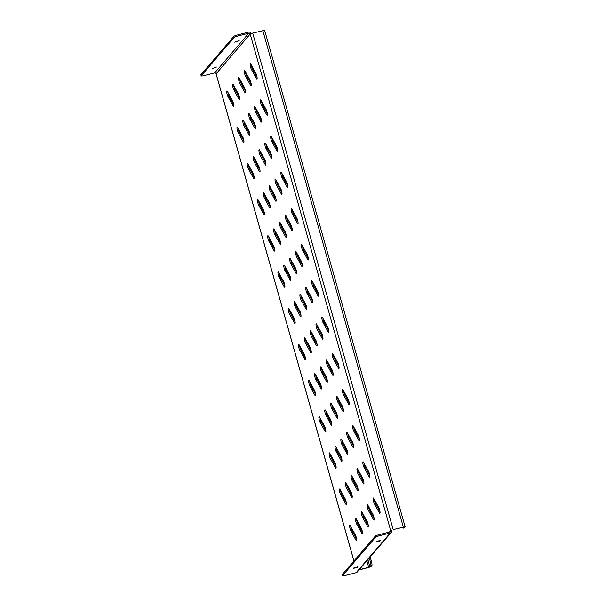 <?xml version="1.0" encoding="UTF-8"?>
<svg xmlns="http://www.w3.org/2000/svg" width="606" height="606" viewBox="0 0 606 606"><rect width="100%" height="100%" fill="white"/><g stroke="black" fill="none" stroke-linecap="round" stroke-linejoin="round"><path stroke-width="0.91" d="M233.083 87.825A3.227 0.629 -104.3 0 0 233.84 89.832L238.847 98.975A3.227 0.629 -104.3 0 0 239.378 99.513A3.227 0.629 -104.3 0 0 239.423 97.233A3.227 0.629 -104.3 0 0 238.325 93.801L233.318 84.666A3.227 0.629 -104.3 0 0 232.787 84.12A3.227 0.629 -104.3 0 0 233.083 87.825M233.711 85.393A3.227 0.629 -104.3 0 0 234.166 87.552A3.227 0.629 -104.3 0 0 234.923 89.559L239.537 97.967M227.22 94.642A3.227 0.629 -104.3 0 0 227.985 96.649L232.992 105.792A3.227 0.629 -104.3 0 0 233.522 106.33A3.227 0.629 -104.3 0 0 233.56 104.05A3.227 0.629 -104.3 0 0 232.469 100.619L227.455 91.483A3.227 0.629 -104.3 0 0 226.924 90.938A3.227 0.629 -104.3 0 0 227.22 94.642M227.856 92.21A3.227 0.629 -104.3 0 0 228.303 94.369A3.227 0.629 -104.3 0 0 229.068 96.377L233.674 104.785M238.938 81.007A3.227 0.629 -104.3 0 0 239.696 83.014L244.71 92.157A3.227 0.629 -104.3 0 0 245.241 92.695A3.227 0.629 -104.3 0 0 245.278 90.415A3.227 0.629 -104.3 0 0 244.18 86.984L239.173 77.848A3.227 0.629 -104.3 0 0 238.643 77.303A3.227 0.629 -104.3 0 0 238.938 81.007M239.567 78.575A3.227 0.629 -104.3 0 0 240.021 80.734A3.227 0.629 -104.3 0 0 240.779 82.742L245.392 91.15M244.794 74.19A3.227 0.629 -104.3 0 0 245.559 76.197L250.566 85.34A3.227 0.629 -104.3 0 0 251.096 85.878A3.227 0.629 -104.3 0 0 251.134 83.598A3.227 0.629 -104.3 0 0 250.036 80.166L245.029 71.031A3.227 0.629 -104.3 0 0 244.498 70.485A3.227 0.629 -104.3 0 0 244.794 74.19M245.43 71.758A3.227 0.629 -104.3 0 0 245.877 73.917A3.227 0.629 -104.3 0 0 246.634 75.924L251.248 84.332M250.649 67.372A3.227 0.629 -104.3 0 0 251.414 69.379L256.421 78.522A3.227 0.629 -104.3 0 0 256.952 79.06A3.227 0.629 -104.3 0 0 256.989 76.78A3.227 0.629 -104.3 0 0 255.891 73.349L250.884 64.213A3.227 0.629 -104.3 0 0 250.354 63.668A3.227 0.629 -104.3 0 0 250.649 67.372M251.285 64.94A3.227 0.629 -104.3 0 0 251.732 67.099A3.227 0.629 -104.3 0 0 252.497 69.107L257.103 77.515M237.461 130.835A3.227 0.629 -104.3 0 0 238.226 132.843L243.233 141.978A3.227 0.629 -104.3 0 0 243.763 142.524A3.227 0.629 -104.3 0 0 243.801 140.244A3.227 0.629 -104.3 0 0 242.711 136.812L237.696 127.669A3.227 0.629 -104.3 0 0 237.166 127.131A3.227 0.629 -104.3 0 0 237.461 130.835M238.097 128.396A3.227 0.629 -104.3 0 0 238.544 130.563A3.227 0.629 -104.3 0 0 239.309 132.562L243.915 140.978M243.324 124.018A3.227 0.629 -104.3 0 0 244.082 126.025L249.089 135.161A3.227 0.629 -104.3 0 0 249.619 135.706A3.227 0.629 -104.3 0 0 249.657 133.426A3.227 0.629 -104.3 0 0 248.566 129.995L243.559 120.852A3.227 0.629 -104.3 0 0 243.021 120.314A3.227 0.629 -104.3 0 0 243.324 124.018M243.953 121.579A3.227 0.629 -104.3 0 0 244.4 123.745A3.227 0.629 -104.3 0 0 245.165 125.745L249.778 134.161M249.18 117.2A3.227 0.629 -104.3 0 0 249.937 119.208L254.944 128.343A3.227 0.629 -104.3 0 0 255.482 128.889A3.227 0.629 -104.3 0 0 255.52 126.609A3.227 0.629 -104.3 0 0 254.422 123.177L249.414 114.034A3.227 0.629 -104.3 0 0 248.884 113.496A3.227 0.629 -104.3 0 0 249.18 117.2M249.808 114.761A3.227 0.629 -104.3 0 0 250.263 116.928A3.227 0.629 -104.3 0 0 251.02 118.927L255.634 127.343M255.035 110.383A3.227 0.629 -104.3 0 0 255.8 112.39L260.807 121.526A3.227 0.629 -104.3 0 0 261.337 122.071A3.227 0.629 -104.3 0 0 261.375 119.791A3.227 0.629 -104.3 0 0 260.277 116.36L255.27 107.217A3.227 0.629 -104.3 0 0 254.74 106.679A3.227 0.629 -104.3 0 0 255.035 110.383M255.671 107.944A3.227 0.629 -104.3 0 0 256.118 110.11A3.227 0.629 -104.3 0 0 256.876 112.11L261.489 120.526M260.891 103.565A3.227 0.629 -104.3 0 0 261.656 105.573L266.663 114.708A3.227 0.629 -104.3 0 0 267.193 115.254A3.227 0.629 -104.3 0 0 267.231 112.974A3.227 0.629 -104.3 0 0 266.132 109.542L261.125 100.399A3.227 0.629 -104.3 0 0 260.595 99.861A3.227 0.629 -104.3 0 0 260.891 103.565M261.527 101.126A3.227 0.629 -104.3 0 0 261.974 103.293A3.227 0.629 -104.3 0 0 262.739 105.292L267.344 113.708M247.702 167.029A3.227 0.629 -104.3 0 0 248.468 169.029L253.475 178.172A3.227 0.629 -104.3 0 0 254.005 178.709A3.227 0.629 -104.3 0 0 254.043 176.437A3.227 0.629 -104.3 0 0 252.944 172.998L247.937 163.862A3.227 0.629 -104.3 0 0 247.407 163.317A3.227 0.629 -104.3 0 0 247.702 167.029M248.339 164.59A3.227 0.629 -104.3 0 0 248.786 166.748A3.227 0.629 -104.3 0 0 249.551 168.756L254.156 177.164M253.566 160.211A3.227 0.629 -104.3 0 0 254.323 162.211L259.33 171.354A3.227 0.629 -104.3 0 0 259.86 171.892A3.227 0.629 -104.3 0 0 259.898 169.619A3.227 0.629 -104.3 0 0 258.807 166.18L253.793 157.045A3.227 0.629 -104.3 0 0 253.263 156.499A3.227 0.629 -104.3 0 0 253.566 160.211M254.194 157.772A3.227 0.629 -104.3 0 0 254.641 159.931A3.227 0.629 -104.3 0 0 255.406 161.938L260.012 170.347M259.421 153.394A3.227 0.629 -104.3 0 0 260.179 155.394L265.186 164.537A3.227 0.629 -104.3 0 0 265.723 165.074A3.227 0.629 -104.3 0 0 265.761 162.802A3.227 0.629 -104.3 0 0 264.663 159.363L259.656 150.227A3.227 0.629 -104.3 0 0 259.126 149.682A3.227 0.629 -104.3 0 0 259.421 153.394M260.05 150.955A3.227 0.629 -104.3 0 0 260.504 153.113A3.227 0.629 -104.3 0 0 261.262 155.121L265.875 163.529M265.276 146.576A3.227 0.629 -104.3 0 0 266.034 148.576L271.049 157.719A3.227 0.629 -104.3 0 0 271.579 158.257A3.227 0.629 -104.3 0 0 271.617 155.984A3.227 0.629 -104.3 0 0 270.518 152.545L265.511 143.41A3.227 0.629 -104.3 0 0 264.981 142.864A3.227 0.629 -104.3 0 0 265.276 146.576M265.905 144.137A3.227 0.629 -104.3 0 0 266.36 146.296A3.227 0.629 -104.3 0 0 267.117 148.303L271.73 156.712M271.132 139.751A3.227 0.629 -104.3 0 0 271.897 141.759L276.904 150.902A3.227 0.629 -104.3 0 0 277.434 151.439A3.227 0.629 -104.3 0 0 277.472 149.167A3.227 0.629 -104.3 0 0 276.374 145.728L271.367 136.592A3.227 0.629 -104.3 0 0 270.837 136.047A3.227 0.629 -104.3 0 0 271.132 139.751M271.768 137.32A3.227 0.629 -104.3 0 0 272.215 139.478A3.227 0.629 -104.3 0 0 272.98 141.486L277.586 149.894M257.944 203.215A3.227 0.629 -104.3 0 0 258.709 205.222L263.716 214.357A3.227 0.629 -104.3 0 0 264.246 214.903A3.227 0.629 -104.3 0 0 264.284 212.623A3.227 0.629 -104.3 0 0 263.186 209.191L258.179 200.048A3.227 0.629 -104.3 0 0 257.648 199.51A3.227 0.629 -104.3 0 0 257.944 203.215M258.58 200.775A3.227 0.629 -104.3 0 0 259.027 202.942A3.227 0.629 -104.3 0 0 259.792 204.949L264.398 213.357M263.799 196.397A3.227 0.629 -104.3 0 0 264.564 198.404L269.572 207.54A3.227 0.629 -104.3 0 0 270.102 208.085A3.227 0.629 -104.3 0 0 270.14 205.805A3.227 0.629 -104.3 0 0 269.049 202.374L264.034 193.231A3.227 0.629 -104.3 0 0 263.504 192.693A3.227 0.629 -104.3 0 0 263.799 196.397M264.436 193.958A3.227 0.629 -104.3 0 0 264.883 196.124A3.227 0.629 -104.3 0 0 265.648 198.132L270.253 206.54M269.662 189.58A3.227 0.629 -104.3 0 0 270.42 191.587L275.427 200.722A3.227 0.629 -104.3 0 0 275.957 201.268A3.227 0.629 -104.3 0 0 276.003 198.988A3.227 0.629 -104.3 0 0 274.904 195.556L269.897 186.413A3.227 0.629 -104.3 0 0 269.359 185.875A3.227 0.629 -104.3 0 0 269.662 189.58M270.291 187.14A3.227 0.629 -104.3 0 0 270.738 189.307A3.227 0.629 -104.3 0 0 271.503 191.314L276.116 199.722M275.518 182.762A3.227 0.629 -104.3 0 0 276.275 184.769L281.29 193.905A3.227 0.629 -104.3 0 0 281.82 194.45A3.227 0.629 -104.3 0 0 281.858 192.17A3.227 0.629 -104.3 0 0 280.76 188.739L275.753 179.596A3.227 0.629 -104.3 0 0 275.222 179.058A3.227 0.629 -104.3 0 0 275.518 182.762M276.147 180.323A3.227 0.629 -104.3 0 0 276.601 182.489A3.227 0.629 -104.3 0 0 277.359 184.497L281.972 192.905M281.373 175.945A3.227 0.629 -104.3 0 0 282.138 177.952L287.146 187.087A3.227 0.629 -104.3 0 0 287.676 187.633A3.227 0.629 -104.3 0 0 287.714 185.353A3.227 0.629 -104.3 0 0 286.615 181.921L281.608 172.778A3.227 0.629 -104.3 0 0 281.078 172.24A3.227 0.629 -104.3 0 0 281.373 175.945M282.01 173.505A3.227 0.629 -104.3 0 0 282.457 175.672A3.227 0.629 -104.3 0 0 283.214 177.672L287.827 186.087M268.185 239.408A3.227 0.629 -104.3 0 0 268.95 241.408L273.957 250.551A3.227 0.629 -104.3 0 0 274.488 251.089A3.227 0.629 -104.3 0 0 274.526 248.816A3.227 0.629 -104.3 0 0 273.427 245.377L268.42 236.242A3.227 0.629 -104.3 0 0 267.89 235.704A3.227 0.629 -104.3 0 0 268.185 239.408M268.822 236.969A3.227 0.629 -104.3 0 0 269.269 239.128A3.227 0.629 -104.3 0 0 270.026 241.135L274.639 249.551M274.041 232.59A3.227 0.629 -104.3 0 0 274.806 234.59L279.813 243.733A3.227 0.629 -104.3 0 0 280.343 244.271A3.227 0.629 -104.3 0 0 280.381 241.999A3.227 0.629 -104.3 0 0 279.283 238.559L274.276 229.424A3.227 0.629 -104.3 0 0 273.745 228.879A3.227 0.629 -104.3 0 0 274.041 232.59M274.677 230.151A3.227 0.629 -104.3 0 0 275.124 232.31A3.227 0.629 -104.3 0 0 275.889 234.317L280.495 242.733M279.904 225.773A3.227 0.629 -104.3 0 0 280.661 227.773L285.668 236.916A3.227 0.629 -104.3 0 0 286.199 237.454A3.227 0.629 -104.3 0 0 286.237 235.181A3.227 0.629 -104.3 0 0 285.146 231.742L280.131 222.607A3.227 0.629 -104.3 0 0 279.601 222.061A3.227 0.629 -104.3 0 0 279.904 225.773M280.533 223.334A3.227 0.629 -104.3 0 0 280.979 225.493A3.227 0.629 -104.3 0 0 281.745 227.5L286.35 235.916M285.759 218.955A3.227 0.629 -104.3 0 0 286.517 220.955L291.524 230.098A3.227 0.629 -104.3 0 0 292.062 230.636A3.227 0.629 -104.3 0 0 292.1 228.364A3.227 0.629 -104.3 0 0 291.001 224.924L285.994 215.789A3.227 0.629 -104.3 0 0 285.464 215.244A3.227 0.629 -104.3 0 0 285.759 218.955M286.388 216.516A3.227 0.629 -104.3 0 0 286.843 218.675A3.227 0.629 -104.3 0 0 287.6 220.682L292.213 229.091M291.615 212.138A3.227 0.629 -104.3 0 0 292.372 214.138L297.387 223.281A3.227 0.629 -104.3 0 0 297.917 223.819A3.227 0.629 -104.3 0 0 297.955 221.546A3.227 0.629 -104.3 0 0 296.857 218.107L291.85 208.972A3.227 0.629 -104.3 0 0 291.319 208.426A3.227 0.629 -104.3 0 0 291.615 212.138M292.251 209.699A3.227 0.629 -104.3 0 0 292.698 211.858A3.227 0.629 -104.3 0 0 293.455 213.865L298.069 222.273M278.427 275.594A3.227 0.629 -104.3 0 0 279.192 277.601L284.199 286.736A3.227 0.629 -104.3 0 0 284.729 287.282A3.227 0.629 -104.3 0 0 284.767 285.002A3.227 0.629 -104.3 0 0 283.669 281.57L278.662 272.435A3.227 0.629 -104.3 0 0 278.131 271.889A3.227 0.629 -104.3 0 0 278.427 275.594M279.063 273.162A3.227 0.629 -104.3 0 0 279.51 275.321A3.227 0.629 -104.3 0 0 280.267 277.328L284.881 285.737M284.282 268.776A3.227 0.629 -104.3 0 0 285.047 270.784L290.054 279.919A3.227 0.629 -104.3 0 0 290.585 280.464A3.227 0.629 -104.3 0 0 290.622 278.184A3.227 0.629 -104.3 0 0 289.524 274.753L284.517 265.617A3.227 0.629 -104.3 0 0 283.987 265.072A3.227 0.629 -104.3 0 0 284.282 268.776M284.918 266.345A3.227 0.629 -104.3 0 0 285.365 268.503A3.227 0.629 -104.3 0 0 286.13 270.511L290.736 278.919M290.138 261.959A3.227 0.629 -104.3 0 0 290.903 263.966L295.91 273.101A3.227 0.629 -104.3 0 0 296.44 273.647A3.227 0.629 -104.3 0 0 296.478 271.367A3.227 0.629 -104.3 0 0 295.387 267.935L290.372 258.792A3.227 0.629 -104.3 0 0 289.842 258.254A3.227 0.629 -104.3 0 0 290.138 261.959M290.774 259.519A3.227 0.629 -104.3 0 0 291.221 261.686A3.227 0.629 -104.3 0 0 291.986 263.693L296.592 272.102M296.001 255.141A3.227 0.629 -104.3 0 0 296.758 257.149L301.765 266.284A3.227 0.629 -104.3 0 0 302.296 266.829A3.227 0.629 -104.3 0 0 302.341 264.549A3.227 0.629 -104.3 0 0 301.243 261.118L296.236 251.975A3.227 0.629 -104.3 0 0 295.705 251.437A3.227 0.629 -104.3 0 0 296.001 255.141M296.629 252.702A3.227 0.629 -104.3 0 0 297.084 254.868A3.227 0.629 -104.3 0 0 297.841 256.876L302.455 265.284M301.856 248.324A3.227 0.629 -104.3 0 0 302.614 250.331L307.628 259.466A3.227 0.629 -104.3 0 0 308.159 260.012A3.227 0.629 -104.3 0 0 308.196 257.732A3.227 0.629 -104.3 0 0 307.098 254.3L302.091 245.157A3.227 0.629 -104.3 0 0 301.561 244.619A3.227 0.629 -104.3 0 0 301.856 248.324M302.485 245.885A3.227 0.629 -104.3 0 0 302.939 248.051A3.227 0.629 -104.3 0 0 303.697 250.058L308.31 258.467M288.668 311.787A3.227 0.629 -104.3 0 0 289.426 313.794L294.44 322.93A3.227 0.629 -104.3 0 0 294.97 323.468A3.227 0.629 -104.3 0 0 295.008 321.195A3.227 0.629 -104.3 0 0 293.91 317.764L288.903 308.621A3.227 0.629 -104.3 0 0 288.373 308.083A3.227 0.629 -104.3 0 0 288.668 311.787M289.304 309.348A3.227 0.629 -104.3 0 0 289.751 311.514A3.227 0.629 -104.3 0 0 290.509 313.514L295.122 321.93M294.524 304.969A3.227 0.629 -104.3 0 0 295.289 306.977L300.296 316.112A3.227 0.629 -104.3 0 0 300.826 316.65A3.227 0.629 -104.3 0 0 300.864 314.378A3.227 0.629 -104.3 0 0 299.765 310.939L294.758 301.803A3.227 0.629 -104.3 0 0 294.228 301.265A3.227 0.629 -104.3 0 0 294.524 304.969M295.16 302.53A3.227 0.629 -104.3 0 0 295.607 304.697A3.227 0.629 -104.3 0 0 296.372 306.697L300.977 315.112M300.379 298.152A3.227 0.629 -104.3 0 0 301.144 300.159L306.151 309.295A3.227 0.629 -104.3 0 0 306.681 309.833A3.227 0.629 -104.3 0 0 306.719 307.56A3.227 0.629 -104.3 0 0 305.629 304.121L300.614 294.986A3.227 0.629 -104.3 0 0 300.084 294.448A3.227 0.629 -104.3 0 0 300.379 298.152M301.015 295.713A3.227 0.629 -104.3 0 0 301.462 297.872A3.227 0.629 -104.3 0 0 302.227 299.879L306.833 308.295M306.242 291.334A3.227 0.629 -104.3 0 0 307 293.342L312.007 302.477A3.227 0.629 -104.3 0 0 312.537 303.015A3.227 0.629 -104.3 0 0 312.575 300.743A3.227 0.629 -104.3 0 0 311.484 297.304L306.477 288.168A3.227 0.629 -104.3 0 0 305.939 287.63A3.227 0.629 -104.3 0 0 306.242 291.334M306.871 288.895A3.227 0.629 -104.3 0 0 307.318 291.054A3.227 0.629 -104.3 0 0 308.083 293.062L312.696 301.477M312.098 284.517A3.227 0.629 -104.3 0 0 312.855 286.517L317.862 295.66A3.227 0.629 -104.3 0 0 318.4 296.198A3.227 0.629 -104.3 0 0 318.438 293.925A3.227 0.629 -104.3 0 0 317.339 290.486L312.332 281.351A3.227 0.629 -104.3 0 0 311.802 280.813A3.227 0.629 -104.3 0 0 312.098 284.517M312.726 282.078A3.227 0.629 -104.3 0 0 313.181 284.237A3.227 0.629 -104.3 0 0 313.938 286.244L318.551 294.66M298.909 347.973A3.227 0.629 -104.3 0 0 299.667 349.98L304.682 359.123A3.227 0.629 -104.3 0 0 305.212 359.661A3.227 0.629 -104.3 0 0 305.25 357.381A3.227 0.629 -104.3 0 0 304.151 353.949L299.144 344.814A3.227 0.629 -104.3 0 0 298.614 344.269A3.227 0.629 -104.3 0 0 298.909 347.973M299.538 345.541A3.227 0.629 -104.3 0 0 299.993 347.7A3.227 0.629 -104.3 0 0 300.75 349.707L305.363 358.116M304.765 341.155A3.227 0.629 -104.3 0 0 305.53 343.163L310.537 352.306A3.227 0.629 -104.3 0 0 311.067 352.844A3.227 0.629 -104.3 0 0 311.105 350.563A3.227 0.629 -104.3 0 0 310.007 347.132L305 337.996A3.227 0.629 -104.3 0 0 304.47 337.451A3.227 0.629 -104.3 0 0 304.765 341.155M305.401 338.724A3.227 0.629 -104.3 0 0 305.848 340.883A3.227 0.629 -104.3 0 0 306.606 342.89L311.219 351.298M310.62 334.338A3.227 0.629 -104.3 0 0 311.386 336.345L316.393 345.488A3.227 0.629 -104.3 0 0 316.923 346.026A3.227 0.629 -104.3 0 0 316.961 343.746A3.227 0.629 -104.3 0 0 315.862 340.314L310.855 331.179A3.227 0.629 -104.3 0 0 310.325 330.634A3.227 0.629 -104.3 0 0 310.62 334.338M311.257 331.906A3.227 0.629 -104.3 0 0 311.704 334.065A3.227 0.629 -104.3 0 0 312.469 336.072L317.074 344.481M316.483 327.52A3.227 0.629 -104.3 0 0 317.241 329.528L322.248 338.663A3.227 0.629 -104.3 0 0 322.778 339.209A3.227 0.629 -104.3 0 0 322.816 336.928A3.227 0.629 -104.3 0 0 321.725 333.497L316.711 324.361A3.227 0.629 -104.3 0 0 316.18 323.816A3.227 0.629 -104.3 0 0 316.483 327.52M317.112 325.089A3.227 0.629 -104.3 0 0 317.559 327.248A3.227 0.629 -104.3 0 0 318.324 329.255L322.93 337.663M322.339 320.703A3.227 0.629 -104.3 0 0 323.096 322.71L328.104 331.846A3.227 0.629 -104.3 0 0 328.641 332.391A3.227 0.629 -104.3 0 0 328.679 330.111A3.227 0.629 -104.3 0 0 327.581 326.679L322.574 317.544A3.227 0.629 -104.3 0 0 322.044 316.999A3.227 0.629 -104.3 0 0 322.339 320.703M322.968 318.271A3.227 0.629 -104.3 0 0 323.422 320.43A3.227 0.629 -104.3 0 0 324.18 322.437L328.793 330.846M309.151 384.166A3.227 0.629 -104.3 0 0 309.908 386.173L314.915 395.309A3.227 0.629 -104.3 0 0 315.453 395.854A3.227 0.629 -104.3 0 0 315.491 393.574A3.227 0.629 -104.3 0 0 314.393 390.143L309.386 381A3.227 0.629 -104.3 0 0 308.855 380.462A3.227 0.629 -104.3 0 0 309.151 384.166M309.78 381.727A3.227 0.629 -104.3 0 0 310.234 383.893A3.227 0.629 -104.3 0 0 310.992 385.893L315.605 394.309M315.006 377.349A3.227 0.629 -104.3 0 0 315.764 379.356L320.779 388.491A3.227 0.629 -104.3 0 0 321.309 389.037A3.227 0.629 -104.3 0 0 321.347 386.757A3.227 0.629 -104.3 0 0 320.248 383.325L315.241 374.182A3.227 0.629 -104.3 0 0 314.711 373.644A3.227 0.629 -104.3 0 0 315.006 377.349M315.643 374.909A3.227 0.629 -104.3 0 0 316.09 377.076A3.227 0.629 -104.3 0 0 316.847 379.076L321.46 387.492M320.862 370.531A3.227 0.629 -104.3 0 0 321.627 372.538L326.634 381.674A3.227 0.629 -104.3 0 0 327.164 382.219A3.227 0.629 -104.3 0 0 327.202 379.939A3.227 0.629 -104.3 0 0 326.104 376.508L321.097 367.365A3.227 0.629 -104.3 0 0 320.566 366.827A3.227 0.629 -104.3 0 0 320.862 370.531M321.498 368.092A3.227 0.629 -104.3 0 0 321.945 370.258A3.227 0.629 -104.3 0 0 322.71 372.258L327.316 380.674M326.717 363.714A3.227 0.629 -104.3 0 0 327.482 365.721L332.489 374.856A3.227 0.629 -104.3 0 0 333.02 375.402A3.227 0.629 -104.3 0 0 333.058 373.122A3.227 0.629 -104.3 0 0 331.967 369.69L326.952 360.547A3.227 0.629 -104.3 0 0 326.422 360.009A3.227 0.629 -104.3 0 0 326.717 363.714M327.354 361.274A3.227 0.629 -104.3 0 0 327.801 363.441A3.227 0.629 -104.3 0 0 328.566 365.441L333.171 373.857M332.58 356.896A3.227 0.629 -104.3 0 0 333.338 358.904L338.345 368.039A3.227 0.629 -104.3 0 0 338.875 368.577A3.227 0.629 -104.3 0 0 338.921 366.304A3.227 0.629 -104.3 0 0 337.822 362.873L332.815 353.73A3.227 0.629 -104.3 0 0 332.277 353.192A3.227 0.629 -104.3 0 0 332.58 356.896M333.209 354.457A3.227 0.629 -104.3 0 0 333.656 356.623A3.227 0.629 -104.3 0 0 334.421 358.623L339.034 367.039M319.392 420.359A3.227 0.629 -104.3 0 0 320.15 422.359L325.157 431.502A3.227 0.629 -104.3 0 0 325.695 432.04A3.227 0.629 -104.3 0 0 325.733 429.768A3.227 0.629 -104.3 0 0 324.634 426.329L319.627 417.193A3.227 0.629 -104.3 0 0 319.097 416.648A3.227 0.629 -104.3 0 0 319.392 420.359M320.021 417.92A3.227 0.629 -104.3 0 0 320.476 420.079A3.227 0.629 -104.3 0 0 321.233 422.087L325.846 430.495M325.248 413.542A3.227 0.629 -104.3 0 0 326.005 415.542L331.02 424.685A3.227 0.629 -104.3 0 0 331.55 425.223A3.227 0.629 -104.3 0 0 331.588 422.95A3.227 0.629 -104.3 0 0 330.49 419.511L325.483 410.376A3.227 0.629 -104.3 0 0 324.952 409.83A3.227 0.629 -104.3 0 0 325.248 413.542M325.876 411.103A3.227 0.629 -104.3 0 0 326.331 413.262A3.227 0.629 -104.3 0 0 327.089 415.269L331.702 423.677M331.103 406.717A3.227 0.629 -104.3 0 0 331.868 408.724L336.875 417.867A3.227 0.629 -104.3 0 0 337.406 418.405A3.227 0.629 -104.3 0 0 337.444 416.125A3.227 0.629 -104.3 0 0 336.345 412.694L331.338 403.558A3.227 0.629 -104.3 0 0 330.808 403.013A3.227 0.629 -104.3 0 0 331.103 406.717M331.74 404.285A3.227 0.629 -104.3 0 0 332.186 406.444A3.227 0.629 -104.3 0 0 332.944 408.452L337.557 416.86M336.959 399.899A3.227 0.629 -104.3 0 0 337.724 401.907L342.731 411.05A3.227 0.629 -104.3 0 0 343.261 411.588A3.227 0.629 -104.3 0 0 343.299 409.308A3.227 0.629 -104.3 0 0 342.201 405.876L337.194 396.741A3.227 0.629 -104.3 0 0 336.663 396.195A3.227 0.629 -104.3 0 0 336.959 399.899M337.595 397.468A3.227 0.629 -104.3 0 0 338.042 399.627A3.227 0.629 -104.3 0 0 338.807 401.634L343.413 410.042M342.822 393.082A3.227 0.629 -104.3 0 0 343.579 395.089L348.586 404.232A3.227 0.629 -104.3 0 0 349.117 404.77A3.227 0.629 -104.3 0 0 349.154 402.49A3.227 0.629 -104.3 0 0 348.064 399.059L343.049 389.923A3.227 0.629 -104.3 0 0 342.519 389.378A3.227 0.629 -104.3 0 0 342.822 393.082M343.45 390.65A3.227 0.629 -104.3 0 0 343.897 392.809A3.227 0.629 -104.3 0 0 344.662 394.817L349.268 403.225M329.634 456.545A3.227 0.629 -104.3 0 0 330.391 458.553L335.398 467.688A3.227 0.629 -104.3 0 0 335.929 468.233A3.227 0.629 -104.3 0 0 335.966 465.953A3.227 0.629 -104.3 0 0 334.876 462.522L329.869 453.379A3.227 0.629 -104.3 0 0 329.331 452.841A3.227 0.629 -104.3 0 0 329.634 456.545M330.262 454.106A3.227 0.629 -104.3 0 0 330.709 456.273A3.227 0.629 -104.3 0 0 331.474 458.28L336.088 466.688M335.489 449.728A3.227 0.629 -104.3 0 0 336.247 451.735L341.261 460.871A3.227 0.629 -104.3 0 0 341.792 461.416A3.227 0.629 -104.3 0 0 341.829 459.136A3.227 0.629 -104.3 0 0 340.731 455.704L335.724 446.561A3.227 0.629 -104.3 0 0 335.194 446.024A3.227 0.629 -104.3 0 0 335.489 449.728M336.118 447.289A3.227 0.629 -104.3 0 0 336.572 449.455A3.227 0.629 -104.3 0 0 337.33 451.462L341.943 459.871M341.345 442.91A3.227 0.629 -104.3 0 0 342.11 444.918L347.117 454.053A3.227 0.629 -104.3 0 0 347.647 454.598A3.227 0.629 -104.3 0 0 347.685 452.318A3.227 0.629 -104.3 0 0 346.587 448.887L341.579 439.744A3.227 0.629 -104.3 0 0 341.049 439.206A3.227 0.629 -104.3 0 0 341.345 442.91M341.981 440.471A3.227 0.629 -104.3 0 0 342.428 442.638A3.227 0.629 -104.3 0 0 343.185 444.637L347.799 453.053M347.2 436.093A3.227 0.629 -104.3 0 0 347.965 438.1L352.972 447.236A3.227 0.629 -104.3 0 0 353.503 447.781A3.227 0.629 -104.3 0 0 353.54 445.501A3.227 0.629 -104.3 0 0 352.442 442.069L347.435 432.926A3.227 0.629 -104.3 0 0 346.905 432.389A3.227 0.629 -104.3 0 0 347.2 436.093M347.836 433.654A3.227 0.629 -104.3 0 0 348.283 435.82A3.227 0.629 -104.3 0 0 349.048 437.82L353.654 446.236M353.056 429.275A3.227 0.629 -104.3 0 0 353.821 431.283L358.828 440.418A3.227 0.629 -104.3 0 0 359.358 440.963A3.227 0.629 -104.3 0 0 359.396 438.683A3.227 0.629 -104.3 0 0 358.305 435.252L353.29 426.109A3.227 0.629 -104.3 0 0 352.76 425.571A3.227 0.629 -104.3 0 0 353.056 429.275M353.692 426.836A3.227 0.629 -104.3 0 0 354.139 429.003A3.227 0.629 -104.3 0 0 354.904 431.002L359.51 439.418M339.875 492.739A3.227 0.629 -104.3 0 0 340.633 494.738L345.64 503.881A3.227 0.629 -104.3 0 0 346.17 504.419A3.227 0.629 -104.3 0 0 346.208 502.147A3.227 0.629 -104.3 0 0 345.117 498.708L340.102 489.572A3.227 0.629 -104.3 0 0 339.572 489.027A3.227 0.629 -104.3 0 0 339.875 492.739M340.504 490.299A3.227 0.629 -104.3 0 0 340.951 492.458A3.227 0.629 -104.3 0 0 341.716 494.466L346.321 502.882M345.731 485.921A3.227 0.629 -104.3 0 0 346.488 487.921L351.495 497.064A3.227 0.629 -104.3 0 0 352.033 497.602A3.227 0.629 -104.3 0 0 352.071 495.329A3.227 0.629 -104.3 0 0 350.972 491.89L345.965 482.755A3.227 0.629 -104.3 0 0 345.435 482.209A3.227 0.629 -104.3 0 0 345.731 485.921M346.359 483.482A3.227 0.629 -104.3 0 0 346.814 485.641A3.227 0.629 -104.3 0 0 347.571 487.648L352.184 496.056M351.586 479.104A3.227 0.629 -104.3 0 0 352.344 481.103L357.358 490.246A3.227 0.629 -104.3 0 0 357.888 490.784A3.227 0.629 -104.3 0 0 357.926 488.512A3.227 0.629 -104.3 0 0 356.828 485.073L351.821 475.937A3.227 0.629 -104.3 0 0 351.291 475.392A3.227 0.629 -104.3 0 0 351.586 479.104M352.215 476.664A3.227 0.629 -104.3 0 0 352.669 478.823A3.227 0.629 -104.3 0 0 353.427 480.831L358.04 489.239M357.442 472.286A3.227 0.629 -104.3 0 0 358.207 474.286L363.214 483.429A3.227 0.629 -104.3 0 0 363.744 483.967A3.227 0.629 -104.3 0 0 363.782 481.694A3.227 0.629 -104.3 0 0 362.683 478.255L357.676 469.12A3.227 0.629 -104.3 0 0 357.146 468.574A3.227 0.629 -104.3 0 0 357.442 472.286M358.078 469.847A3.227 0.629 -104.3 0 0 358.525 472.006A3.227 0.629 -104.3 0 0 359.29 474.013L363.895 482.421M363.297 465.469A3.227 0.629 -104.3 0 0 364.062 467.468L369.069 476.611A3.227 0.629 -104.3 0 0 369.599 477.149A3.227 0.629 -104.3 0 0 369.637 474.877A3.227 0.629 -104.3 0 0 368.539 471.438L363.532 462.302A3.227 0.629 -104.3 0 0 363.002 461.757A3.227 0.629 -104.3 0 0 363.297 465.469M363.933 463.029A3.227 0.629 -104.3 0 0 364.38 465.188A3.227 0.629 -104.3 0 0 365.145 467.196L369.751 475.604M350.109 528.924A3.227 0.629 -104.3 0 0 350.874 530.932L355.881 540.067A3.227 0.629 -104.3 0 0 356.411 540.613A3.227 0.629 -104.3 0 0 356.449 538.333A3.227 0.629 -104.3 0 0 355.358 534.901L350.344 525.758A3.227 0.629 -104.3 0 0 349.813 525.22A3.227 0.629 -104.3 0 0 350.109 528.924M350.745 526.485A3.227 0.629 -104.3 0 0 351.192 528.652A3.227 0.629 -104.3 0 0 351.957 530.659L356.563 539.067M355.972 522.107A3.227 0.629 -104.3 0 0 356.729 524.114L361.737 533.25A3.227 0.629 -104.3 0 0 362.267 533.795A3.227 0.629 -104.3 0 0 362.312 531.515A3.227 0.629 -104.3 0 0 361.214 528.084L356.207 518.941A3.227 0.629 -104.3 0 0 355.669 518.403A3.227 0.629 -104.3 0 0 355.972 522.107M356.601 519.668A3.227 0.629 -104.3 0 0 357.055 521.834A3.227 0.629 -104.3 0 0 357.813 523.842L362.426 532.25M361.827 515.289A3.227 0.629 -104.3 0 0 362.585 517.297L367.6 526.432A3.227 0.629 -104.3 0 0 368.13 526.978A3.227 0.629 -104.3 0 0 368.168 524.698A3.227 0.629 -104.3 0 0 367.069 521.266L362.062 512.123A3.227 0.629 -104.3 0 0 361.532 511.585A3.227 0.629 -104.3 0 0 361.827 515.289M362.456 512.85A3.227 0.629 -104.3 0 0 362.911 515.017A3.227 0.629 -104.3 0 0 363.668 517.024L368.281 525.432M367.683 508.472A3.227 0.629 -104.3 0 0 368.448 510.479L373.455 519.615A3.227 0.629 -104.3 0 0 373.985 520.16A3.227 0.629 -104.3 0 0 374.023 517.88A3.227 0.629 -104.3 0 0 372.925 514.449L367.918 505.306A3.227 0.629 -104.3 0 0 367.387 504.768A3.227 0.629 -104.3 0 0 367.683 508.472M368.319 506.033A3.227 0.629 -104.3 0 0 368.766 508.199A3.227 0.629 -104.3 0 0 369.524 510.207L374.137 518.615M373.538 501.654A3.227 0.629 -104.3 0 0 374.303 503.662L379.311 512.797A3.227 0.629 -104.3 0 0 379.841 513.343A3.227 0.629 -104.3 0 0 379.879 511.063A3.227 0.629 -104.3 0 0 378.78 507.631L373.773 498.488A3.227 0.629 -104.3 0 0 373.243 497.95A3.227 0.629 -104.3 0 0 373.538 501.654M374.175 499.215A3.227 0.629 -104.3 0 0 374.622 501.382A3.227 0.629 -104.3 0 0 375.387 503.389L379.992 511.797M393.196 529.606L403.119 527.243L404.035 527.137L403.202 528.129L405.134 526.826L393.196 529.606L252.694 33.08L264.602 30.368M216.122 73.834L250.18 34.034L252.694 33.08M359.176 569.746L368.683 567.33L370.758 565.898A3.795 0.742 -104.3 0 0 370.319 561.595L371.402 561.323A3.795 0.742 75.7 0 1 371.842 565.625L371.016 566.58L368.501 567.534L359.002 569.951M402.422 527.417A3.795 0.742 -104.3 0 0 403.119 528.182A3.795 0.742 -104.3 0 0 403.202 528.129M371.402 561.323L370.168 556.952M370.319 561.595L369.296 557.967M361.577 530.712L360.434 526.659M351.336 494.519L350.192 490.474M341.095 458.333L339.951 454.28M330.861 422.14L329.709 418.095M320.619 385.954L319.468 381.901M310.378 349.76L309.227 345.715M300.137 313.575L298.993 309.522M289.895 277.381L288.751 273.329M279.654 241.196L278.51 237.143M269.412 205.002L268.269 200.95M259.171 168.809L258.027 164.764M248.93 132.623L247.786 128.57M238.688 96.43L237.544 92.385M342.337 574.496L342.64 575.586A3.795 0.508 164.2 0 0 342.595 575.7L342.292 574.617A3.795 0.508 -15.8 0 1 342.337 574.496L375.25 536.181A3.795 0.508 -15.8 0 1 379.447 534.583L389.908 531.924A1.136 1.106 40.7 0 0 390.681 530.561L250.18 34.034A1.136 1.106 40.7 0 0 248.786 33.224L238.325 35.883A3.795 0.508 164.2 0 0 234.136 37.481L201.215 75.795A3.795 0.508 164.2 0 0 201.169 75.917A3.795 0.508 164.2 0 0 204.237 75.561L214.698 72.902A1.136 1.106 -139.3 0 1 216.092 73.72L353.965 560.959M251.187 33.542A2.28 2.212 40.7 0 0 248.483 32.141L238.022 34.8L238.325 35.883M201.169 75.917L200.866 74.833A3.795 0.508 -15.8 0 1 200.912 74.712L201.215 75.795M234.136 37.481L233.825 36.398L200.912 74.712M233.825 36.398A3.795 0.508 -15.8 0 1 238.022 34.8M212.062 68.592L216.463 67.046L212.062 68.592M239.165 40.655L234.757 42.208L239.135 40.549M379.447 534.583L379.75 535.666L390.211 533.007A2.28 2.212 40.7 0 0 391.325 532.326L357.237 572.003A2.28 2.212 -139.3 0 1 356.123 572.693L345.662 575.352A3.795 0.508 164.2 0 1 342.595 575.7M391.325 532.326A2.28 2.212 40.7 0 0 391.764 530.288M353.896 567.898L353.457 568.443L357.888 566.83L353.896 567.898M380.174 540.916L380.613 540.378L376.621 541.446L376.182 541.991L380.174 540.916L380.015 540.347M379.75 535.666A3.795 0.508 164.2 0 0 375.561 537.264L375.25 536.181M342.64 575.586L375.561 537.264M234.923 89.559L233.84 89.832M229.068 96.377L227.985 96.649M240.779 82.742L239.696 83.014M246.634 75.924L245.559 76.197M252.497 69.107L251.414 69.379M239.309 132.562L238.226 132.843M245.165 125.745L244.082 126.025M251.02 118.927L249.937 119.208M256.876 112.11L255.8 112.39M262.739 105.292L261.656 105.573M249.551 168.756L248.468 169.029M255.406 161.938L254.323 162.211M261.262 155.121L260.179 155.394M267.117 148.303L266.034 148.576M272.98 141.486L271.897 141.759M259.792 204.949L258.709 205.222M265.648 198.132L264.564 198.404M271.503 191.314L270.42 191.587M277.359 184.497L276.275 184.769M283.214 177.672L282.138 177.952M270.026 241.135L268.95 241.408M275.889 234.317L274.806 234.59M281.745 227.5L280.661 227.773M287.6 220.682L286.517 220.955M293.455 213.865L292.372 214.138M280.267 277.328L279.192 277.601M286.13 270.511L285.047 270.784M291.986 263.693L290.903 263.966M297.841 256.876L296.758 257.149M303.697 250.058L302.614 250.331M290.509 313.514L289.426 313.794M296.372 306.697L295.289 306.977M302.227 299.879L301.144 300.159M308.083 293.062L307 293.342M313.938 286.244L312.855 286.517M300.75 349.707L299.667 349.98M306.606 342.89L305.53 343.163M312.469 336.072L311.386 336.345M318.324 329.255L317.241 329.528M324.18 322.437L323.096 322.71M310.992 385.893L309.908 386.173M316.847 379.076L315.764 379.356M322.71 372.258L321.627 372.538M328.566 365.441L327.482 365.721M334.421 358.623L333.338 358.904M321.233 422.087L320.15 422.359M327.089 415.269L326.005 415.542M332.944 408.452L331.868 408.724M338.807 401.634L337.724 401.907M344.662 394.817L343.579 395.089M331.474 458.28L330.391 458.553M337.33 451.462L336.247 451.735M343.185 444.637L342.11 444.918M349.048 437.82L347.965 438.1M354.904 431.002L353.821 431.283M341.716 494.466L340.633 494.738M347.571 487.648L346.488 487.921M353.427 480.831L352.344 481.103M359.29 474.013L358.207 474.286M365.145 467.196L364.062 467.468M351.957 530.659L350.874 530.932M357.813 523.842L356.729 524.114M363.668 517.024L362.585 517.297M369.524 510.207L368.448 510.479M375.387 503.389L374.303 503.662M380.053 512.608L379.311 512.797M374.19 519.425L373.455 519.615M368.334 526.25L367.6 526.432M362.479 533.068L361.737 533.25M356.623 539.885L355.881 540.067M369.811 476.422L369.069 476.611M363.948 483.24L363.214 483.429M358.093 490.057L357.358 490.246M352.237 496.875L351.495 497.064M346.382 503.692L345.64 503.881M359.57 440.229L358.828 440.418M353.715 447.046L352.972 447.236M347.852 453.864L347.117 454.053M341.996 460.681L341.261 460.871M336.141 467.499L335.398 467.688M349.329 404.043L348.586 404.232M343.473 410.86L342.731 411.05M337.61 417.678L336.875 417.867M331.755 424.495L331.02 424.685M325.899 431.313L325.157 431.502M339.087 367.85L338.345 368.039M333.232 374.667L332.489 374.856M327.369 381.485L326.634 381.674M321.513 388.302L320.779 388.491M315.658 395.12L314.915 395.309M328.846 331.664L328.104 331.846M322.99 338.481L322.248 338.663M317.135 345.299L316.393 345.488M311.272 352.116L310.537 352.306M305.416 358.934L304.682 359.123M318.604 295.47L317.862 295.66M312.749 302.288L312.007 302.477M306.894 309.105L306.151 309.295M301.03 315.923L300.296 316.112M295.175 322.74L294.44 322.93M308.363 259.285L307.628 259.466M302.508 266.102L301.765 266.284M296.652 272.92L295.91 273.101M290.797 279.737L290.054 279.919M284.934 286.555L284.199 286.736M298.122 223.091L297.387 223.281M292.266 229.909L291.524 230.098M286.411 236.726L285.668 236.916M280.555 243.544L279.813 243.733M274.692 250.361L273.957 250.551M287.88 186.898L287.146 187.087M282.025 193.715L281.29 193.905M276.169 200.533L275.427 200.722M270.314 207.35L269.572 207.54M264.451 214.176L263.716 214.357M277.639 150.712L276.904 150.902M271.783 157.53L271.049 157.719M265.928 164.347L265.186 164.537M260.072 171.165L259.33 171.354M254.217 177.982L253.475 178.172M267.405 114.519L266.663 114.708M261.542 121.336L260.807 121.526M255.687 128.154L254.944 128.343M249.831 134.971L249.089 135.161M243.976 141.789L243.233 141.978M257.164 78.333L256.421 78.522M251.301 85.151L250.566 85.34M245.445 91.968L244.71 92.157M390.681 530.561L389.4 532.053M366.842 560.823L368.683 567.33M403.293 527.038L262.792 30.512M369.94 566.852L367.887 559.603M357.707 523.637L356.616 519.774M347.465 487.451L346.374 483.58M337.231 451.258L336.133 447.387M326.99 415.072L325.892 411.201M316.749 378.879L315.65 375.008M306.507 342.685L305.409 338.822M296.266 306.5L295.167 302.629M286.024 270.306L284.926 266.443M275.783 234.121L274.692 230.25M265.542 197.927L264.451 194.056M255.3 161.741L254.209 157.871M245.059 125.548L243.968 121.677M234.817 89.355L233.727 85.491M371.842 565.625L370.758 565.898M248.786 33.224L214.698 72.902M390.211 533.007L356.123 572.693M233.734 105.603L232.992 105.792M239.59 98.786L238.847 98.975M357.449 567.367L357.29 566.799M238.756 41.132L238.59 40.564M216.024 67.584L215.865 67.016M353.927 561.005L216.062 73.788M264.633 30.3L405.134 526.826M404.202 527.909L403.119 528.182"/></g></svg>
